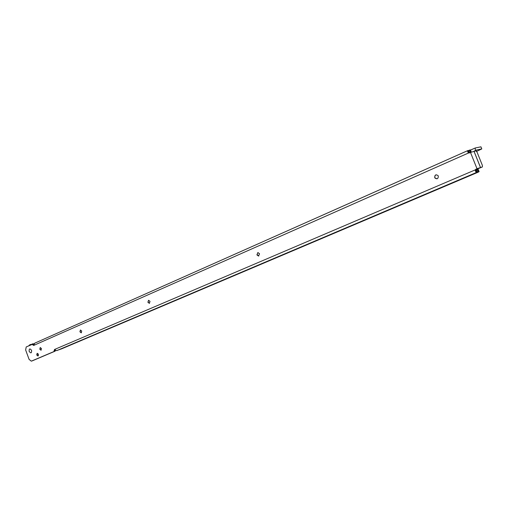 <?xml version="1.0" encoding="UTF-8"?>
<svg xmlns="http://www.w3.org/2000/svg" width="508" height="508" viewBox="0 0 508 508"><rect width="100%" height="100%" fill="white"/><g stroke="black" fill="none" stroke-linecap="round" stroke-linejoin="round"><path stroke-width="0.76" d="M437.058 178.803L435.108 177.99L434.791 177.311L435.013 175.628L436.118 174.765M258.813 255.975L257.099 254.826L257.816 252.584M149.523 303.289L148.088 302.209L148.571 300.272L150 301.352L149.358 303.346L147.898 302.266L148.552 300.272M81.369 332.791L80.112 331.756L80.474 329.997M41.161 350.196L39.999 349.193L40.297 347.535M38.087 355.943L36.932 354.94L37.224 353.301M29.159 351.415C29.039 348.539 29.851 348.183 31.585 350.355C31.699 353.231 30.893 353.587 29.159 351.415C30.893 353.587 31.699 353.231 31.585 350.355C29.851 348.183 29.039 348.539 29.159 351.415M434.708 177.584C434.765 174.796 435.902 174.168 438.125 175.692L438.296 176.028C438.283 178.752 437.172 179.419 434.95 178.029L434.708 177.584M256.908 254.876L257.931 252.565L259.531 253.74L258.528 256.045L256.908 254.876M79.921 331.819L80.416 330.01L81.731 331.032L81.236 332.835L79.921 331.819M39.808 349.256L40.227 347.555L41.453 348.539L41.04 350.241L39.808 349.256M36.741 355.009L37.148 353.32L38.373 354.305L37.973 355.994L36.741 355.009M467.735 150.635L34.735 343.179L33.649 345.446L468.3 153.086L475.894 150.838L477.063 152.14L482.365 165.367L482.384 166.935L476.999 168.707L475.05 169.964L54.502 349.491L56.471 350.634L61.678 348.818L477.952 172.276L479.12 171.634L475.983 172.206L475.05 169.964L480.339 167.799M469.532 152.965L468.751 152.711L471.259 151.994L470.44 152.559M468.706 152.768L467.5 151.009L470.452 149.981M470.465 152.159L469.608 150.012L470.465 152.159M479.12 171.634L478.263 169.488L475.691 170.224L475.983 172.206M32.423 360.782L55.251 351.104L55.048 349.974M33.814 344.621L33.407 343.897L26.226 346.945L25.635 349.949L29.089 359.385L31.305 361.163L54.096 351.492L54.502 349.491M33.649 345.446L32.245 344.272L33.407 343.897M55.34 350.907L54.185 351.295M32.41 344.348L33.572 343.98M467.5 151.009L468.3 153.086L469.214 152.889M475.691 170.224L475.958 169.736M37.586 355.816L38.481 355.308M36.824 354.52L38.106 353.797M476.663 151.384L481.781 148.927L476.161 150.095L476.402 151.079M481.781 148.927L480.936 146.818L475.228 147.987L475.374 150.946M480.27 167.831L482.346 166.941M474.002 151.232L480.485 167.405M471.259 151.994L470.402 149.854M470.262 152.222L469.405 150.082M469.36 152.559L468.503 150.412M468.3 150.476L469.157 152.622L468.3 150.482M468.179 152.965L468.681 152.743L468.179 152.965M477.279 169.748L478.142 171.901M476.383 170.085L477.241 172.237M477.488 169.678L478.345 171.831L477.482 169.685M476.174 170.155L477.031 172.307L476.18 170.155M476.644 172.403L56.864 350.577M470.522 152.521L476.999 168.707M55.251 351.104L54.096 351.492M32.569 360.737L31.413 361.125M476.726 168.986L475.825 169.208M32.588 344.837L33.75 344.462M55.143 350.361L53.981 350.755M30.874 344.875L28.975 345.719M29.991 344.653L31.661 344.526M34.099 343.795L32.455 343.859M475.151 148.031L470.497 150.101M475.266 150.666L473.964 151.244M480.308 167.818L482.384 166.935M32.455 360.775L31.382 361.137M475.907 169.774L475.075 169.958M34.735 343.179L467.811 150.59M473.964 151.238L480.447 167.418M34.119 343.77L29.972 344.665L28.632 345.872M470.497 150.089L475.228 147.987"/></g></svg>
